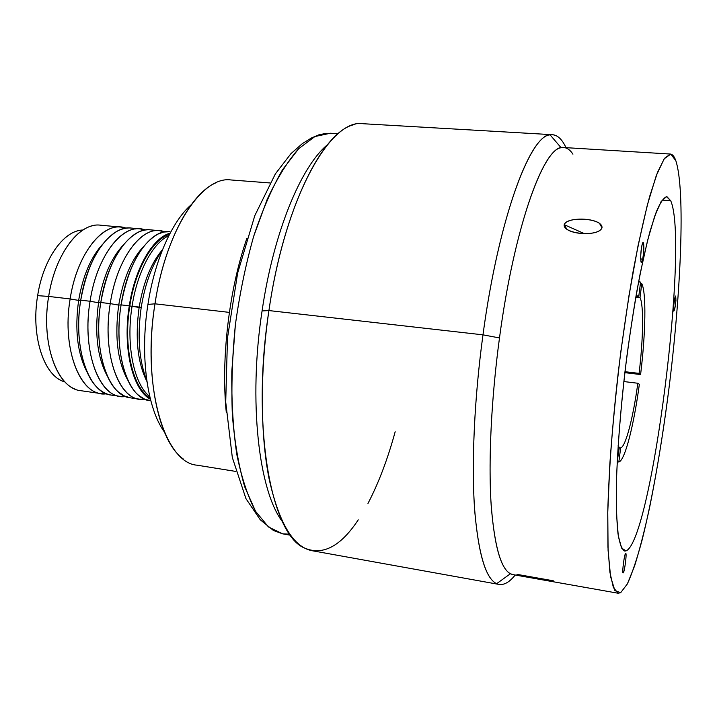 <?xml version="1.0" encoding="UTF-8"?>
<svg xmlns="http://www.w3.org/2000/svg" width="717" height="717" viewBox="0 0 717 717"><rect width="100%" height="100%" fill="white"/><g stroke="black" fill="none" stroke-linecap="round" stroke-linejoin="round"><path stroke-width="1.08" d="M82.948 230.014C64.01 230.193 43.262 258.828 37.642 295.655C30.598 336.614 44.4 377.043 64.951 381.892M226.276 412.284C220.845 358.876 229.144 288.888 246.935 238.223C229.144 288.888 220.845 358.876 226.276 412.284M150.104 397.953C132.896 388.39 123.037 347.118 129.786 305.98L132.071 306.24C137.261 271.797 152.9 242.803 168.809 235.714C152.9 242.803 137.261 271.797 132.071 306.24L129.786 305.98C135.289 269.341 152.649 239.263 169.508 234.342M141.222 307.315C145.13 283.663 152.112 264.77 162.159 250.618C152.112 264.77 145.13 283.663 141.222 307.315L132.071 306.24C125.726 345.155 134.061 384.662 149.745 396.456C134.061 384.662 125.726 345.155 132.071 306.24L139.125 307.476C143.427 282.05 151.233 262.772 162.553 249.633C151.233 262.772 143.427 282.05 139.125 307.476C134.984 338.092 137.574 362.757 146.913 381.462C137.574 362.757 134.984 338.092 139.125 307.476L141.222 307.315C137.171 336.246 139.017 360.615 146.77 380.413C139.017 360.615 137.171 336.246 141.222 307.315M235.732 471.419L197.023 465.181C164.793 463.057 141.419 386.472 154.98 303.82L229.377 312.388L154.98 303.82L147.935 304.42C139.725 355.74 147.218 408.52 164.301 431.84C147.218 408.52 139.725 355.74 147.935 304.42C154.675 260.02 172.179 221.087 191.242 204.712C172.179 221.087 154.675 260.02 147.935 304.42L154.98 303.82C165.95 229.476 202.328 175.611 230.982 179.958L269.968 182.952M216.292 182.674C190.928 192.774 164.13 242.606 154.98 303.82C143.776 372.992 158.081 441.591 183.382 459.041M129.132 306.84L129.643 306.903L129.132 306.84M150.821 400.785L149.745 400.633C128.182 399.064 113.044 353.006 121.092 304.877L129.284 305.836C122.356 347.978 132.699 390.111 150.427 399.244M139.421 399.136L130.44 397.845C108.366 396.187 92.726 350.335 100.792 302.511L110.239 303.614C102.181 351.572 117.588 397.532 139.421 399.136L144.744 399.199C120.644 404.155 101.357 356.044 110.239 303.614L100.792 302.511C107.236 259.267 130.727 226.895 150.445 229.852L159.479 230.695C139.976 227.755 116.683 260.235 110.239 303.614C117.247 255.942 144.341 222.79 164.587 231.878L159.479 230.695M70.141 298.935C62.056 346.293 78.44 391.849 101.267 393.633L106.457 393.776C81.442 398.007 61.277 350.407 70.141 298.935L48.666 296.426L70.141 298.935C77.104 252.151 104.897 219.536 126.093 228.185L121.092 227.11C100.685 224.107 76.585 256.094 70.141 298.935L78.637 300.405L70.141 298.935M101.267 393.633L80.806 390.684C57.45 388.811 40.555 343.461 48.666 296.426C55.092 253.881 79.623 222.145 100.505 225.192L121.092 227.11M120.232 396.376L111.359 395.094C88.791 393.355 72.659 347.691 80.743 300.172L90.064 301.257C81.998 348.919 97.897 394.673 120.232 396.376L125.493 396.474C100.927 401.054 81.191 353.203 90.064 301.257L80.743 300.172C87.178 257.188 111.072 225.066 131.238 228.06L140.173 228.893C120.214 225.918 96.508 258.156 90.064 301.257C97.055 254.042 124.507 221.159 145.228 230.014L140.173 228.893M170.117 233.168C152.882 237.614 134.913 268.257 129.284 305.836L121.092 304.877C127.536 261.355 150.615 228.741 169.857 231.663L163.601 232.066L158.027 234.065C140.272 244.264 127.958 267.862 121.092 304.877L118.717 305.092L110.239 303.614L118.717 305.092C123.27 278.662 131.659 259.034 143.875 246.209C131.659 259.034 123.27 278.662 118.717 305.092C114.469 336.775 117.552 361.888 127.967 380.422C117.552 361.888 114.469 336.775 118.717 305.092L121.092 304.877C114.756 343.64 123.055 383.111 138.811 395.47L144.646 399.154L150.812 400.758M94.536 225.389C75.088 227.773 54.51 258.183 48.666 296.426L37.642 295.655C43.02 260.612 62.119 232.622 80.367 230.291M62.424 380.987C43.154 373.853 30.956 334.74 37.642 295.655L48.666 296.426C41.389 339.078 54.483 381.596 75.052 389.071M163.835 237.004L162.338 236.96L163.835 237.004M143.75 393.732L145.21 394.036L143.75 393.732M157.982 241.486L157.408 240.966L157.982 241.486M123.046 245.304C111.108 258.192 102.943 277.336 98.552 302.735L90.064 301.257L98.552 302.735C102.943 277.336 111.108 258.192 123.046 245.304M154.89 230.784C149.306 228.956 143.499 229.583 137.458 232.649C119.721 243.18 107.505 266.473 100.792 302.511L98.552 302.735C94.402 333.297 97.387 357.855 107.496 376.416C97.387 357.855 94.402 333.297 98.552 302.735L100.792 302.511C94.563 340.387 102.764 379.114 118.475 392.038L124.328 395.954L130.521 397.854M139.896 388.677L140.568 388.309L139.896 388.677M102.406 244.479C90.772 257.376 82.849 276.018 78.637 300.405C82.849 276.018 90.772 257.376 102.406 244.479M135.638 228.947C129.678 227.092 123.485 227.863 117.077 231.277C99.394 242.131 87.286 265.093 80.743 300.172L78.637 300.405C74.577 329.856 77.445 353.848 87.241 372.383C77.445 353.848 74.577 329.856 78.637 300.405L80.743 300.172C74.613 337.16 82.706 375.143 98.346 388.587C103.804 393.454 109.656 395.676 115.921 395.264M617.203 461.748L618.843 461.981L620.653 447.901C625.663 446.888 633.201 417.545 637.825 383.254L639.349 384.312C633.9 425.181 624.883 460.726 618.843 461.981C624.883 460.726 633.9 425.181 639.349 384.312M619.309 447.56L618.117 445.687L619.309 447.56L617.203 461.703M624.865 372.661L640.595 374.534L639.089 373.378C643.283 338.8 643.875 304.94 640.003 297.519L641.778 283.681C646.438 292.635 645.65 333.405 640.595 374.534C645.65 333.405 646.438 292.635 641.778 283.681L640.415 283.556M640.604 282.086L638.569 281.915L640.604 282.086L638.811 296.022L635.737 297.528L638.211 295.807L638.811 296.022L637.556 295.897M619.291 447.713L620.653 447.901C625.663 446.888 633.201 417.545 637.825 383.254L623.835 381.552M624.973 371.702L639.089 373.378C643.283 338.8 643.875 304.94 640.003 297.519L636.042 297.125M675.817 160.653C685.56 190.247 681.033 293.047 668.701 390.469C663.189 432.969 656.79 472.127 649.512 507.959C644.61 530.392 639.663 549.661 634.662 565.758L627.384 583.907L620.671 592.69L614.917 590.638L610.579 576.647L608.079 550.315L607.765 512.225L609.826 464.231C612.399 428.183 616.055 390.693 620.814 351.742L628.952 295.771L638.04 245.716L647.361 204.954L656.252 175.674L664.184 158.78L670.78 154.101L675.817 160.653C674.321 156.449 672.51 154.254 670.404 154.047L664.489 158.349L657.498 172.403L649.674 196.395C644.162 217.179 638.632 242.212 633.102 271.519C627.725 302.726 622.849 335.681 618.502 370.366C612.506 422.474 608.787 472.243 607.756 512.413L607.944 546.954L609.898 572.193L613.385 587.573L618.108 593.228L620.671 592.69L627.384 583.907C632.197 573.25 637.117 558.588 642.136 539.901C652.12 499.91 661.504 446.341 668.701 390.469C681.033 293.047 685.56 190.247 675.817 160.653M626.004 550.916C651.771 540.797 689.288 242.525 670.7 200.724L666.487 196.619L661.083 201.611L654.684 216.229L647.612 240.365L640.281 273.114C635.414 298.711 630.933 326.549 626.846 356.618C621.164 402.21 617.507 446.888 616.414 482.962L616.486 513.748L618.269 535.662L621.54 548.03L626.004 550.916C651.771 540.797 689.288 242.525 670.7 200.724L662.078 200.088L670.7 200.724L666.855 196.619C663.799 197.48 660.303 202.508 656.351 211.694L650.023 231.286C645.578 248.163 641.141 268.391 636.714 291.971C632.412 317.039 628.513 343.443 625.036 371.2C620.241 412.875 617.229 452.786 616.36 485.212C616.163 505.252 616.71 521.438 618 533.78C619.676 543.683 621.899 549.437 624.659 551.032L626.004 550.916M642.638 259.572C644.628 250.771 643.911 236.027 641.912 245.564C639.869 254.598 640.666 269.207 642.638 259.572C644.108 250.287 644.233 244.622 643.015 242.588L641.912 245.564C640.433 254.911 640.299 260.594 641.518 262.61L642.638 259.572L640.666 258.694L642.638 259.572M625.681 553.399C624.399 553.381 621.773 573.994 623.198 572.874C624.498 572.695 627.07 552.475 625.681 553.399C624.489 553.318 621.917 572.471 623.073 572.856M673.559 306.795C673.747 313.428 674.545 311.295 675.943 300.387C675.773 293.683 674.975 295.816 673.559 306.795L673.81 311.142C674.661 310.058 675.369 306.473 675.943 300.387L675.692 296.004C674.849 297.08 674.132 300.674 673.559 306.795M516.939 574.353L553.291 580.779M354.924 124.498C323.546 129.786 283.78 207.267 268.92 310.569L262.072 310.945C273.5 232.425 301.05 166.425 327.337 144.852C301.05 166.425 273.5 232.425 262.072 310.945C248.163 401.332 258.828 491.324 282.588 521.877C258.828 491.324 248.163 401.332 262.072 310.945L268.92 310.569C250.878 426.965 271.385 534.99 304.501 548.03C322.722 555.872 340.638 546.479 358.249 519.852M367.964 503.459C378.576 483.141 387.646 459.247 395.166 431.768M290.484 535.232L282.695 533.851L268.445 526.941L255.539 511.275L244.748 486.897C238.797 466.525 234.674 442.631 232.362 415.215C231.241 386.302 232.245 356.197 235.364 324.9C239.684 293.746 245.779 264.259 253.639 236.44C262.323 210.359 271.949 188.141 282.507 169.768L298.711 148.661L314.924 136.535L330.394 133.237L314.924 136.535L298.711 148.661C287.741 161.137 277.228 178.049 267.172 199.398L253.639 236.44C245.779 264.259 239.684 293.746 235.364 324.9L231.824 371.209C231.448 401.439 233.106 429.187 236.807 454.435C241.566 477.585 247.813 496.531 255.539 511.275L268.445 526.941L282.695 533.851L289.65 534.174M618.108 593.228L512.906 574.604C502.034 572.489 494.802 549.563 491.208 505.843C488.25 462.223 491.163 399.342 499.489 337.94C514.681 223.731 545.252 142.656 563.759 147.523L670.404 154.047M602.002 227.764C602.889 217.941 566.788 216.005 564.216 224.681C562.397 233.93 598.686 237.515 602.002 227.764L599.43 223.265C590.315 217.215 566.618 217.851 564.216 224.681L584.445 233.679L564.216 224.681L566.86 229.234C574.971 235.301 599.511 235.301 602.002 227.764M498.987 584.418C504.185 585.224 509.59 582.087 515.2 575.007C508.712 583.217 502.527 586.103 496.648 583.674C485.463 578.458 478.069 552.924 474.448 507.071C471.472 461.407 474.457 397.317 482.98 334.839C474.134 399.62 471.293 465.978 474.797 511.938C479.01 557.96 487.067 582.123 498.987 584.418L312.164 550.728C293.298 547.134 278.931 523.105 269.063 478.642C260.28 434.368 259.913 371.487 268.92 310.569L482.98 334.839C498.432 219.483 529.809 135.37 550.082 134.868C556.329 133.936 561.635 138.202 566 147.657C562.227 139.51 557.736 135.19 552.529 134.706C532.274 129.553 499.104 214.365 482.98 334.839L268.92 310.569C285.151 197.372 330.573 118.206 362.999 123.718L552.529 134.706M572.928 154.182C569.513 148.939 565.579 146.797 561.133 147.756C542.59 149.217 513.937 229.413 499.489 337.94L482.98 334.839L499.489 337.94C491.512 396.797 488.474 457.132 490.876 500.403C493.834 543.907 500.349 568.357 510.414 573.734L512.987 574.613M623.198 572.874C624.417 572.749 626.936 553.847 625.798 553.425L625.538 553.533M674.446 299.885L675.943 300.387L674.446 299.885M139.627 386.848L138.677 386.714M156.727 242.687L155.768 242.597M639.654 281.664L638.641 281.575M330.394 133.237L338.155 133.712M326.253 133.29L318.617 134.921L311.384 138.005L302.35 143.615L290.985 153.617L275.382 173.864L254.795 215.656L237.641 273.096L227.486 337.976L225.721 402.076L232.317 457.482L245.949 498.638L260.28 519.798L273.455 530.49L282.695 533.851M496.648 583.674L510.414 573.734M561.133 147.756L550.082 134.868M571.082 231.331L568.231 230.067"/></g></svg>
